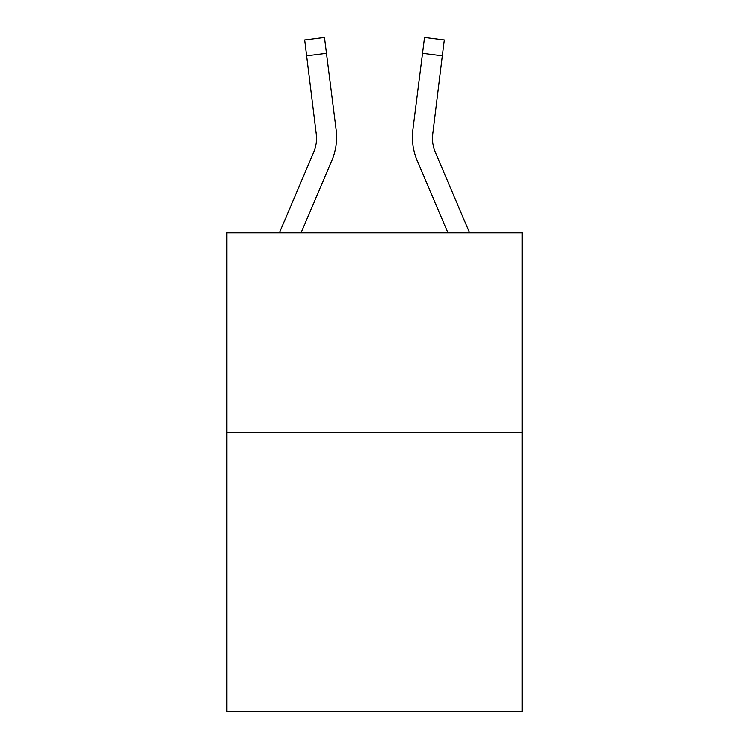 <?xml version="1.0" encoding="UTF-8"?>
<svg xmlns="http://www.w3.org/2000/svg" width="749" height="749" viewBox="0 0 749 749"><rect width="100%" height="100%" fill="white"/><g stroke="black" fill="none" stroke-linecap="round" stroke-linejoin="round"><path stroke-width="1.12" d="M522.081 432.342L522.081 711.55L226.919 711.55L226.919 232.902L522.081 232.902L522.081 432.342L226.919 432.342M279.368 232.902L313.475 152.796A39.884 39.884 -20.2 0 0 316.658 137.245L304.693 39.95L324.486 37.45L326.48 53.282L306.697 55.782M336.535 140.072L336.61 137.432M301.042 232.902L331.826 160.604A59.836 59.836 -20.2 0 0 336.132 129.671L326.48 53.282M447.958 232.902L417.174 160.604A59.836 59.836 20.1 0 1 412.868 129.671L424.514 37.45L444.307 39.95L442.303 55.782L422.52 53.282M469.632 232.902L435.525 152.796A39.884 39.884 20.1 0 1 432.342 137.236L442.303 55.782M432.342 137.236A39.884 39.884 20.1 0 0 435.525 152.796A39.884 39.884 20.1 0 1 432.342 137.236A39.884 39.884 20.1 0 0 435.525 152.796A39.884 39.884 20.1 0 1 432.342 137.236A39.884 39.884 20.1 0 0 435.525 152.796A39.884 39.884 20.1 0 1 432.342 137.236A39.884 39.884 20.1 0 0 435.525 152.796A39.884 39.884 20.1 0 1 432.342 137.236A39.884 39.884 20.1 0 0 435.525 152.796A39.884 39.884 20.1 0 1 432.342 137.236A39.884 39.884 20.1 0 0 435.525 152.796A39.884 39.884 20.1 0 1 432.342 137.236A39.884 39.884 20.1 0 0 435.525 152.796A39.884 39.884 20.1 0 1 432.342 137.236A39.884 39.884 20.1 0 0 435.525 152.796A39.884 39.884 20.1 0 1 432.342 137.236A39.884 39.884 20.1 0 0 435.525 152.796A39.884 39.884 20.1 0 1 432.342 137.236A39.884 39.884 20.1 0 0 435.525 152.796A39.884 39.884 20.1 0 1 432.342 137.236A39.884 39.884 20.1 0 0 435.525 152.796A39.884 39.884 20.1 0 1 432.342 137.236A39.884 39.884 20.1 0 0 435.525 152.796A39.884 39.884 20.1 0 1 432.342 137.236A39.884 39.884 20.1 0 0 435.525 152.796A39.884 39.884 20.1 0 1 432.342 137.236A39.884 39.884 20.1 0 0 435.525 152.796A39.884 39.884 20.1 0 1 432.342 137.236A39.884 39.884 20.1 0 0 435.525 152.796A39.884 39.884 20.1 0 1 432.342 137.236A39.884 39.884 20.1 0 0 435.525 152.796A39.884 39.884 20.1 0 1 432.342 137.236A39.884 39.884 20.1 0 0 435.525 152.796A39.884 39.884 20.1 0 1 432.342 137.236A39.884 39.884 20.1 0 0 435.525 152.796A39.884 39.884 20.1 0 1 432.342 137.236A39.884 39.884 20.1 0 0 435.525 152.796A39.884 39.884 20.1 0 1 432.342 137.236A39.884 39.884 20.1 0 0 435.525 152.796A39.884 39.884 20.1 0 1 432.342 137.236L432.65 132.17A39.884 39.884 20.1 0 0 435.525 152.796A39.884 39.884 20.1 0 1 432.342 137.236L432.65 132.17M313.475 152.796A39.884 39.884 -20.2 0 0 316.35 132.17L316.658 137.236M336.61 137.142L336.535 140.091L336.61 137.142M412.39 137.142L412.465 140.091L412.39 137.142M304.693 39.95L324.486 37.45M424.514 37.45L444.307 39.95"/></g></svg>
